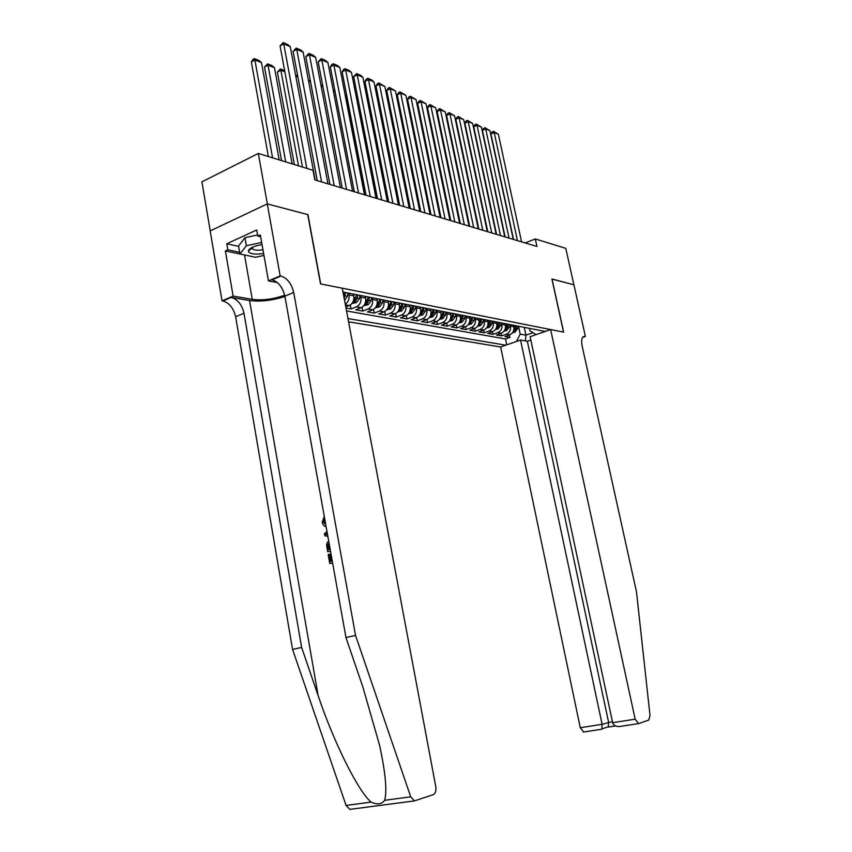 <?xml version="1.0" encoding="UTF-8"?>
<svg xmlns="http://www.w3.org/2000/svg" width="852" height="852" viewBox="0 0 852 852"><rect width="100%" height="100%" fill="white"/><g stroke="black" fill="none" stroke-linecap="round" stroke-linejoin="round"><path stroke-width="1.28" d="M348.575 321.811L500.635 346.988L580.265 727.725L602.108 724.317L612.407 721.591M210.242 230.881L201.924 181.849L258.326 153.445L267.358 203.926L307.945 214.629L320.725 283.929L563.523 332.12L551.904 278.987L573.886 284.792L565.803 248.369L535.312 238.954L525.173 242.958M345.997 308.051L351.077 308.957L350.332 304.984M365.306 296.4L365.636 298.136C366.115 302.662 364.613 305.847 361.131 307.7L355.795 309.808L362.782 311.055L362.057 307.231M376.84 298.637L377.17 300.362C377.649 304.835 376.158 307.987 372.697 309.808L367.393 311.885L374.22 313.099L373.506 309.404M388.107 300.831L388.437 302.535C388.906 306.954 387.426 310.064 383.986 311.864L378.714 313.909L385.381 315.102L384.689 311.534M399.109 302.982L399.428 304.654C399.907 309.031 398.438 312.098 395.019 313.877L389.779 315.89L396.286 317.061L395.616 313.6M409.855 305.069L410.185 306.731C410.653 311.055 409.194 314.09 405.797 315.836L400.589 317.828L406.947 318.967L406.297 315.623M420.355 307.114L420.675 308.754C421.154 313.035 419.706 316.028 416.33 317.753L411.143 319.713L417.373 320.831L416.724 317.583M430.622 309.116L430.942 310.735C431.421 314.963 429.972 317.934 426.618 319.628L421.474 321.566L427.555 322.652L426.927 319.511M440.654 311.065L440.974 312.673C441.453 316.859 440.015 319.788 436.682 321.47L431.57 323.377L437.513 324.442L436.906 321.374M450.474 312.982L450.793 314.569C451.262 318.701 449.845 321.598 446.523 323.259L441.442 325.144L447.257 326.188L446.661 323.206M460.069 314.857L460.389 316.422C460.857 320.512 459.452 323.377 456.15 325.017L451.102 326.87L456.789 327.892L456.203 324.995M461.827 326.05L465.575 326.731L460.549 328.563L466.119 329.564L465.543 326.742C468.845 325.113 470.251 322.28 469.782 318.233L466.055 317.508C466.523 321.577 465.117 324.42 461.827 326.05L456.789 327.892M478.654 318.467L478.973 320.011C479.442 324.016 478.047 326.817 474.798 328.414L469.793 330.225L475.256 331.194L474.692 328.446M487.653 320.224L487.972 321.747C488.43 325.709 487.056 328.478 483.819 330.054L478.856 331.843L484.192 332.802L483.638 330.118M496.46 321.939L496.78 323.44C497.238 327.37 495.864 330.107 492.658 331.662L487.717 333.43L492.957 334.367L492.403 331.758M505.087 323.622L505.406 325.113C505.864 328.989 504.501 331.705 501.306 333.238L496.407 334.985L501.53 335.901L500.997 333.356M258.326 153.445L313.046 170.336L314.825 179.889L536.952 246.484L535.312 238.954M545.227 331.439L342.994 292.055M347.967 318.552L505.79 345.188M510.178 324.612L510.497 326.092C510.955 329.958 509.592 332.642 506.418 334.176L501.53 335.901M513.543 325.262L513.852 326.742L510.497 326.092M501.658 322.951L501.977 324.452C502.435 328.35 501.072 331.077 497.866 332.621L492.957 334.367M492.957 321.257L493.276 322.77C493.745 326.71 492.36 329.458 489.144 331.023L484.192 332.802M484.074 319.532L484.394 321.055C484.863 325.038 483.467 327.818 480.23 329.404L475.256 331.194M475.001 317.764L475.32 319.298C475.789 323.323 474.394 326.146 471.135 327.743L466.119 329.564M465.735 315.954L466.055 317.508M469.463 316.678L469.782 318.233M456.257 314.111L456.576 315.687C457.045 319.798 455.628 322.674 452.327 324.314L447.257 326.188M446.565 312.226L446.895 313.813C447.364 317.966 445.937 320.885 442.614 322.546L437.513 324.442M436.671 310.298L436.991 311.907C437.459 316.103 436.032 319.053 432.688 320.735L427.555 322.652M426.543 308.317L426.863 309.947C427.342 314.196 425.893 317.178 422.528 318.882L417.373 320.831M416.181 306.305L416.511 307.955C416.979 312.247 415.531 315.261 412.144 316.997L406.947 318.967M405.584 304.239L405.914 305.9C406.383 310.256 404.924 313.302 401.516 315.059L396.286 317.061M394.732 302.13L395.062 303.813C395.541 308.211 394.061 311.3 390.642 313.078L385.381 315.102M383.634 299.968L383.964 301.672C384.433 306.113 382.953 309.244 379.502 311.044L374.22 313.099M372.26 297.753L372.59 299.478C373.07 303.972 371.568 307.135 368.107 308.967L362.782 311.055M360.609 295.484L360.939 297.22C361.418 301.778 359.917 304.984 356.424 306.837L351.077 308.957M348.67 293.152L349.011 294.92C349.501 299.009 348.266 302.119 345.284 304.249M353.484 294.089L353.814 295.846L349.011 294.92M346.54 310.959L505.492 338.968L509.933 337.413L509.411 334.921M513.852 326.742C514.31 330.587 512.957 333.27 509.784 334.793L504.906 336.508L509.933 337.413M345.784 306.933L349.277 305.538C352.781 303.663 354.294 300.437 353.814 295.846M536.1 334.623L529.901 330.714L529.401 328.35M524.268 327.36L525.94 335.187L533.054 332.695M518.527 326.241L520.199 334.122L525.94 335.187L525.418 340.917M505.492 338.968L506.727 344.858M516.482 341.46L520.199 334.122M306.848 168.43L283.737 43.921L280.074 45.955L302.492 167.077M315.155 179.985L290.276 46.679L283.737 43.921L283.183 42.6L287.774 44.538L290.276 46.679M280.074 45.955L283.183 42.6M272.576 157.844L254.876 59.981L261.5 62.601L279.179 159.888M251.34 61.951L252.98 59.438L254.397 58.65L254.876 59.981L251.34 61.951L268.38 156.555M254.397 58.65L259.029 60.492L261.5 62.601M262.033 244.588C253.821 246.015 249.253 248.145 248.347 250.999L248.72 252.075C251.106 254.152 256.069 254.62 263.609 253.47M252.703 247.123L252.511 248.816C254.184 250.286 257.666 250.595 262.948 249.753M263.95 255.43L255.462 257.261L239.923 253.971L238.539 246.036L244.961 237.697L257.602 234.96M239.923 253.971L246.366 245.749L261.66 242.447M244.961 237.697L246.366 245.749M331.375 561.255L330.107 554.183L329.298 554.247L330.587 561.468L332.259 561.021M332.589 562.831L329.767 563.577L332.61 562.991M330.469 551.01L327.658 551.766L330.501 551.191M350.981 809.262L349.852 809.389L346.082 805.449L292.577 649.437L301.629 647.424L243.991 313.248C241.915 304.611 237.655 299.329 231.222 297.401L249.54 300.522C260.456 301.885 272.246 300.543 284.93 296.485M301.629 647.424L318.137 695.594C333.505 741.666 358.245 791.508 371.121 802.105C377.287 804.906 381.792 804.309 384.635 800.305C387.202 791.093 385.509 772.721 379.555 745.181L362.824 686.882L345.955 637.541L284.866 296.166C282.715 287.348 278.466 281.895 272.118 279.829L280.958 276.027L280.148 275.867L267.283 203.905L307.732 214.576L320.522 283.886L342.27 288.2L435.766 786.566C436.32 790.752 435.478 793.446 433.242 794.66L414.455 800.901L410.707 796.812L355.54 635.411L293.706 292.481C291.533 283.62 287.284 278.135 280.958 276.027M292.577 649.437L235.631 316.742C233.565 308.147 229.316 302.897 222.862 301.001L222.031 300.863L210.178 230.913L267.283 203.905M345.955 637.541L355.54 635.411M244.95 255.036L225.386 250.914L227.825 249.796L239.625 252.309M260.648 236.739L257.794 236.079L256.718 229.976L226.792 243.778L227.825 249.796M257.794 236.079L260.329 234.918L268.455 280.894L280.148 275.867M222.031 300.863L233.129 296.091L252.256 299.372C262.576 300.596 273.375 299.212 284.675 295.218M225.386 250.914L233.129 296.091M277.422 282.608L268.455 280.894M226.792 243.778L238.603 246.356M249.817 248.805L250.957 249.05M324.623 518.304L323.387 521.903L324.186 521.882M323.387 521.903L325.794 524.907M326.124 526.749C324.058 526.312 322.77 524.779 322.237 522.148L324.282 516.44M327.85 536.366L324.793 535.716L324.431 533.693L326.976 531.467M327.264 533.118L325.741 534.385L327.551 534.694M325.741 534.385L326.561 534.342M327.658 551.766L326.625 545.11L326.998 543.065L328.659 540.903M328.989 542.745L327.839 544.907L328.009 547.069L328.478 549.657L330.15 549.199M327.839 544.907L328.68 544.854L328.829 547.016L328.009 547.069M329.266 549.444L328.829 547.016M329.767 563.577L328.158 554.556L329.298 554.247M520.54 340.044L602.108 724.317L601.895 728.918L608.349 726.756L608.573 722.187L527.345 341.258L520.54 340.044L500.635 346.988M552.021 279.019L563.641 332.142L550.616 329.564L635.166 719.184L638.574 723.604L648.734 720.089L650.012 715.467L636.487 591.842L582.097 345.859C581.043 339.905 581.873 336.732 584.578 336.338L585.388 336.465L573.928 284.802L551.915 279.062M585.388 336.465L582.598 337.413M530.839 340.044L527.345 341.258M550.616 329.564L530.125 336.7L612.641 722.688L635.166 719.184M583.726 732.017L580.265 727.725M620.544 726.373L619.18 726.564C615.581 726.522 613.397 725.233 612.641 722.688M601.235 729.312L601.895 728.918M321.587 181.913L296.741 49.395L293.099 51.397L317.253 180.613M327.945 183.819L303.12 52.089L296.741 49.395L296.177 48.085L300.649 49.97L303.12 52.089M293.099 51.397L296.177 48.085M334.218 185.693L309.436 54.741L305.815 56.701L329.905 184.405M340.417 187.557L315.655 57.361L309.436 54.741L308.85 53.431L313.206 55.263L315.655 57.361M305.815 56.701L308.85 53.431M346.54 189.389L321.811 59.949L318.211 61.877L342.248 188.111M352.59 191.21L327.892 62.505L321.811 59.949L321.215 58.65L325.475 60.439L327.892 62.505M318.211 61.877L321.215 58.65M358.554 192.999L333.899 65.04L330.32 66.935L354.294 191.721M364.454 194.767L339.831 67.532L333.899 65.04L333.281 63.74L337.445 65.487L339.831 67.532M330.32 66.935L331.854 64.496L333.281 63.74M285.708 161.901L268.039 65.178L274.493 67.723L292.151 163.893M264.514 67.116L267.528 63.847L268.039 65.178L264.514 67.116L281.533 160.613M267.528 63.847L272.054 65.647L274.493 67.723M298.519 165.852L280.872 70.247L277.369 72.143L294.366 164.574M284.856 71.813L280.872 70.247L280.351 68.927L284.643 70.62M277.369 72.143L280.351 68.927M344.549 300.319L347.424 296.272L348.031 293.035M344.155 298.221L345.731 292.587M344.272 292.3L343.654 295.58M297.88 76.957L295.772 76.126M295.548 74.933L297.71 76.03M351.993 303.461L356.466 302.567L359.384 298.551L359.981 295.356M353.772 295.633L354.049 294.206M356.306 294.643L355.71 297.849L353.484 301.8L355.284 301.48L357.137 298.125L357.733 294.92M310.575 81.962L308.605 81.185M308.392 80.013L310.469 81.377M370.279 196.514L345.699 70.002L342.131 71.866L366.04 195.236M376.041 198.239L351.493 72.441L345.699 70.002L345.071 68.714L349.128 70.418L351.493 72.441M342.131 71.866L343.644 69.459L345.071 68.714M363.825 305.644L368.16 304.75L371.046 300.788L371.642 297.636M365.593 297.891L365.849 296.507M368.064 296.933L367.468 300.106L365.252 303.994L367.02 303.685L368.852 300.373L369.448 297.199M322.972 86.851L321.129 86.127M320.906 84.976L322.919 86.584M381.728 199.943L357.212 74.848L353.676 76.68L377.511 198.676M387.351 201.626L362.877 77.234L357.212 74.848L356.573 73.56L360.545 75.242L362.877 77.234M353.676 76.68L356.573 73.56M375.37 307.785L379.566 306.88L382.442 302.971L383.027 299.851M333.345 90.951L335.006 91.611L354.24 191.7M377.117 300.096L377.372 298.743M379.534 299.169L378.938 302.3L376.733 306.145L378.469 305.836L380.301 302.556L380.887 299.435M335.006 91.611L333.175 90.035M392.91 203.298L368.469 79.587L364.954 81.387L388.714 202.041M398.406 204.938L374.007 81.909L368.469 79.587L367.819 78.309L371.696 79.939L374.007 81.909M364.954 81.387L366.413 79.034L367.819 78.309M386.648 309.862L390.706 308.957L393.571 305.101L394.146 302.013M345.273 95.658L346.295 96.063L365.465 195.065M388.374 302.236L388.629 300.937M390.727 301.352L390.141 304.441L387.948 308.243L389.652 307.934L391.473 304.697L392.058 301.608M346.295 96.063L345.166 95.094M403.827 206.567L379.47 84.21L375.977 85.988L399.663 205.321M409.194 208.176L384.88 86.489L379.47 84.21L378.81 82.942L384.88 86.489M375.977 85.988L377.404 83.656L378.81 82.942M397.671 311.896L401.59 310.991L404.434 307.178L405.009 304.132M356.913 100.248L376.446 198.356M399.375 304.345L399.609 303.078M401.675 303.482L401.09 306.539L398.906 310.288L400.578 309.979L402.389 306.784L402.964 303.727M414.498 209.773L390.216 88.736L386.744 90.482L410.344 208.527M419.738 211.339L395.498 90.962L390.216 88.736L389.545 87.468L395.498 90.962M386.744 90.482L388.161 88.171L389.545 87.468M408.459 313.834L412.23 312.982L415.052 309.201L415.627 306.198M410.11 306.39L410.344 305.165M412.357 305.559L411.782 308.584L409.61 312.29L411.26 311.981L413.05 308.829L413.625 305.804M424.914 212.893L400.728 93.166L397.266 94.881L420.792 211.658M430.047 214.427L405.893 95.339L400.728 93.166L400.046 91.899L405.893 95.339M397.266 94.881L398.661 92.591L400.046 91.899M419.014 315.741L422.624 314.92L425.425 311.193L425.989 308.211M420.611 308.403L420.835 307.21M370.258 108.321L388.459 201.967M422.805 307.593L422.23 310.586L420.068 314.25L421.687 313.941L423.465 310.82L424.04 307.838M435.106 215.95L411.005 97.49L407.565 99.183L431.005 214.715M440.111 217.452L416.064 99.609L411.005 97.49L410.313 96.233L416.064 99.609M407.565 99.183L408.939 96.915L410.313 96.233M429.323 317.604L432.784 316.816L435.564 313.131L436.128 310.192M430.867 310.362L431.091 309.212M381.174 112.187L380.493 112.517L398.853 205.076M433.018 309.585L432.443 312.535L430.292 316.156L431.889 315.847L433.657 312.769L434.222 309.819M381.057 111.601L380.493 112.517M445.074 218.932L421.058 101.718L417.64 103.38L440.995 217.718M449.962 220.402L426 103.795L421.058 101.718L420.355 100.472L426 103.795M417.64 103.38L418.992 101.143L420.355 100.472M439.398 319.425L442.72 318.669L445.479 315.027L446.043 312.12M440.899 312.279L441.112 311.161M391.835 115.978L390.866 116.458M440.282 318.009L441.858 317.721L443.615 314.676L444.18 311.757M442.997 311.523L442.433 314.441L440.409 317.743M391.643 114.999L390.834 116.319M454.808 221.861L430.888 105.85L427.491 107.501L450.761 220.636M459.601 223.288L435.723 107.895L430.888 105.85L430.175 104.615L435.723 107.895M427.491 107.501L428.822 105.275L430.175 104.615M449.249 321.204L452.433 320.48L455.181 316.891L455.745 314.005M450.708 314.164L450.921 313.067M402.272 119.695L401.377 120.121M450.08 319.883L451.613 319.553L453.914 313.653M452.753 313.43L452.199 316.316L450.261 319.5M401.995 118.332L401.26 119.557M464.34 224.715L440.516 109.908L437.14 111.527L460.314 223.501M469.026 226.121L445.245 111.9L440.516 109.908L439.792 108.673L445.245 111.9M437.14 111.527L438.45 109.322L439.792 108.673M458.887 322.951L461.944 322.258L464.67 318.701L465.224 315.858M460.304 315.996L460.506 314.942M412.464 123.338L411.654 123.732M459.633 321.641L461.156 321.342L463.435 315.506M462.306 315.283L460.016 321.129M411.452 122.731L412.176 121.921M473.669 227.505L449.931 113.87L446.576 115.467L469.665 226.312M478.26 228.89L454.574 115.819L449.931 113.87L449.206 112.645L454.574 115.819M446.576 115.467L447.864 113.284L449.206 112.645M468.323 324.655L471.252 323.994L473.957 320.48L474.511 317.668M469.697 317.796L469.889 316.763M422.443 126.927L421.708 127.278M469.069 323.451L470.485 323.089L472.764 317.327M471.657 317.104L469.377 322.887M421.42 125.862L422.155 125.51M482.796 230.242L459.153 117.746L455.82 119.323L478.813 229.05M487.28 231.595L463.701 119.663L459.153 117.746L458.419 116.532L463.701 119.663M455.82 119.323L457.087 117.161L458.419 116.532M477.546 326.327L480.358 325.688L483.052 322.216L483.595 319.436M478.877 319.553L479.08 318.552M432.209 130.431L431.538 130.75M478.27 325.176L479.623 324.804L481.881 319.095M480.794 318.893L478.536 324.601M431.25 129.344L431.921 129.025M491.732 232.926L468.185 121.548L464.873 123.103L487.77 231.733M496.13 234.247L472.636 123.423L468.185 121.548L467.45 120.345L472.636 123.423M464.873 123.103L466.119 120.963L467.45 120.345M486.577 327.967L489.272 327.36L491.945 323.92L492.488 321.161M487.877 321.279L488.068 320.299M441.762 133.881L441.166 134.169M487.269 326.859L488.569 326.476L490.273 323.6L490.816 320.842M489.751 320.629L487.546 326.252M440.878 132.763L441.517 132.699M441.634 133.274L441.251 132.593M500.475 235.546L477.035 125.276L473.733 126.799L496.546 234.364M504.778 236.835L481.391 127.108L477.035 125.276L476.289 124.072L481.391 127.108M473.733 126.799L474.969 124.68L476.289 124.072M495.417 329.575L498.005 328.989L500.656 325.592L501.2 322.865M496.673 322.972L496.865 322.013M469.452 226.249L450.58 137.513M496.088 328.51L497.334 328.127L499.016 325.272L499.56 322.546M498.516 322.344L496.386 327.85M451.155 137.438L450.335 136.309M450.303 136.171L450.942 136.426M509.038 238.113L485.704 128.918L482.424 130.431L505.13 236.941M513.255 239.38L489.964 130.718L485.704 128.918L484.948 127.725L489.964 130.718M482.424 130.431L483.638 128.322L484.948 127.725M504.075 331.14L506.557 330.587L509.198 327.221L509.73 324.527M505.3 324.623L505.481 323.696M504.725 330.118L505.907 329.735L507.59 326.912L508.122 324.207M507.1 324.016L505.034 329.426M460.378 141.081L459.814 140.857M459.601 139.856L460.165 140.069M517.43 240.637L494.192 132.497L490.933 133.977L513.543 239.465M521.562 241.872L498.377 134.254L494.192 132.497L493.436 131.304L498.377 134.254M490.933 133.977L492.137 131.9L493.436 131.304M512.563 332.685L514.928 332.142L517.558 328.819L518.08 326.146M513.745 326.241L513.926 325.336M513.181 331.684L514.31 331.311L515.982 328.521L516.504 325.847M515.513 325.645L513.5 330.97M505.406 325.113L501.977 324.452M496.78 323.44L493.276 322.77M487.972 321.747L484.394 321.055M478.973 320.011L475.32 319.298M460.389 316.422L456.576 315.687M450.793 314.569L446.895 313.813M440.974 312.673L436.991 311.907M430.942 310.735L426.863 309.947M420.675 308.754L416.511 307.955M410.185 306.731L405.914 305.9M399.428 304.654L395.062 303.813M388.437 302.535L383.964 301.672M377.17 300.362L372.59 299.478M365.636 298.136L360.939 297.22M509.784 334.793L506.418 334.176M501.306 333.238L497.866 332.621M492.658 331.662L489.144 331.023M483.819 330.054L480.23 329.404M474.798 328.414L471.135 327.743M456.15 325.017L452.327 324.314M446.523 323.259L442.614 322.546M436.682 321.47L432.688 320.735M426.618 319.628L422.528 318.882M416.33 317.753L412.144 316.997M405.797 315.836L401.516 315.059M395.019 313.877L390.642 313.078M383.986 311.864L379.502 311.044M372.697 309.808L368.107 308.967M361.131 307.7L356.424 306.837M349.277 305.538L345.39 304.824M318.137 695.594L249.54 300.522M284.866 296.166L293.706 292.481M243.991 313.248L235.631 316.742M346.082 805.449L371.121 802.105M384.635 800.305L410.707 796.812M231.222 297.401L222.862 301.001M244.524 254.95L252.256 299.372M582.821 337.115L584.983 336.38M345.124 295.825L347.424 296.272M352.941 301.959L356.37 302.598M357.137 298.125L359.384 298.551M353.974 297.518L355.71 297.849M354.975 299.851L355.284 301.48M364.773 304.164L368.053 304.771M368.852 300.373L371.046 300.788M365.796 299.787L367.468 300.106M366.711 302.109L367.02 303.685M376.318 306.315L379.47 306.901M380.301 302.556L382.442 302.971M377.329 301.991L378.938 302.3M378.182 304.313L378.469 305.836M387.585 308.424L390.61 308.988M391.473 304.697L393.571 305.101M388.597 304.143L390.141 304.441M389.375 306.464L389.652 307.934M398.598 310.479L401.494 311.012M402.389 306.784L404.434 307.178M399.588 306.251L401.09 306.539M400.302 308.562L400.578 309.979M409.343 312.482L412.134 313.003M413.05 308.829L415.052 309.201M410.334 308.307L411.782 308.584M410.983 310.607L411.26 311.981M419.855 314.441L422.528 314.942M423.465 310.82L425.425 311.193M420.835 310.32L422.23 310.586M421.42 312.609L421.687 313.941M430.132 316.358L432.688 316.837M433.657 312.769L435.564 313.131M431.101 312.279L432.443 312.535M431.634 314.558L431.889 315.847M440.164 318.233L442.625 318.691M443.615 314.676L445.479 315.027M441.134 314.196L442.433 314.441M441.602 316.465L441.858 317.721M449.984 320.064L452.348 320.501M453.36 316.539L455.181 316.891M450.953 316.071L452.199 316.316M451.368 318.339L451.613 319.553M459.59 321.854L461.848 322.28M462.892 318.36L464.67 318.701M460.549 317.913L461.752 318.147M460.911 320.16L461.156 321.342M468.994 323.611L471.156 324.016M472.21 320.139L473.957 320.48M469.942 319.713L471.103 319.937M470.251 321.95L470.485 323.089M478.196 325.326L480.262 325.72M481.337 321.886L483.052 322.216M479.133 321.47L480.251 321.683M479.399 323.696L479.623 324.804M487.195 327.008L489.176 327.381M490.273 323.6L491.945 323.92M488.121 323.185L489.208 323.398M488.345 325.4L488.569 326.476M496.013 328.648L497.909 329.01M499.016 325.272L500.656 325.592M496.929 324.878L497.983 325.07M497.11 327.072L497.334 328.127M504.64 330.267L506.461 330.608M507.59 326.912L509.198 327.221M505.555 326.529L506.567 326.721M505.694 328.712L505.907 329.735M513.096 331.843L514.842 332.163M515.982 328.521L517.558 328.819M514.012 328.137L514.981 328.329M514.107 330.32L514.31 331.311M252.267 248.07L248.347 250.999M252.224 247.346L252.469 248.763M349.852 809.389L414.455 800.901M583.119 336.828L584.578 336.338M638.095 723.657L619.18 726.564M607.955 727.107L615.506 725.947M601.523 729.269L583.237 732.07"/></g></svg>
